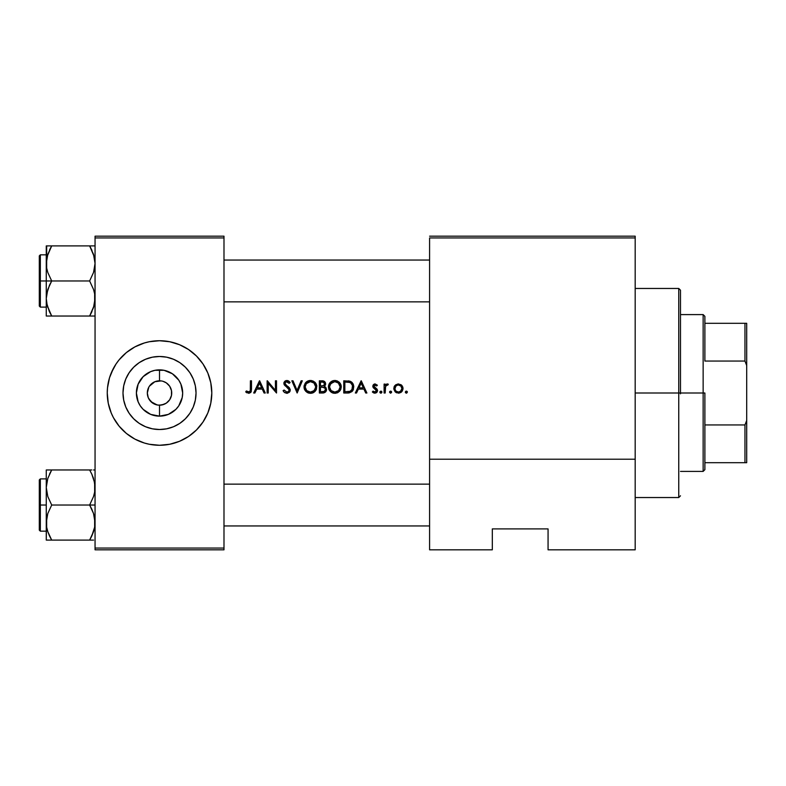 <?xml version="1.0" encoding="UTF-8"?>
<svg xmlns="http://www.w3.org/2000/svg" width="786" height="786" viewBox="0 0 786 786"><rect width="100%" height="100%" fill="white"/><g stroke="black" fill="none" stroke-linecap="round" stroke-linejoin="round"><path stroke-width="1.18" d="M158.517 405.154L159.519 405.193A12.193 12.193 0 0 1 147.326 393A12.193 12.193 0 0 1 159.519 380.807A12.193 12.193 0 0 0 147.326 393A12.193 12.193 0 0 0 159.519 405.193L159.519 416.138A23.138 23.138 0 0 1 136.381 393A23.138 23.138 0 0 1 159.519 369.862L159.519 380.807L154.852 381.731L161.11 380.905M148.839 398.895L152.749 403.139L157.799 405.075M157.141 404.967L150.902 401.626L148.259 397.667L147.326 393L148.839 387.105M159.519 429.52A36.52 36.52 0 0 1 122.999 393A36.52 36.52 0 0 1 159.519 356.48L166.652 357.178L173.5 359.261L179.817 362.631L185.349 367.18L189.888 372.711L193.268 379.029L195.341 385.877L196.038 393L195.341 400.123L193.268 406.971L189.888 413.289L185.349 418.82L179.817 423.369L173.5 426.739L166.652 428.822L159.519 429.52L152.396 428.822L145.548 426.739L139.23 423.369L133.699 418.82L129.159 413.289L125.78 406.971L123.707 400.123L122.999 393L123.707 385.877L125.78 379.029L129.159 372.711L133.699 367.18L139.23 362.631L145.548 359.261L152.396 357.178L159.519 356.48A36.52 36.52 0 0 1 196.038 393A36.52 36.52 0 0 1 159.519 429.52M144.378 443.029A52.269 52.269 0 0 0 149.33 444.267L159.519 445.269A52.269 52.269 0 0 1 107.25 393A52.269 52.269 0 0 1 159.519 340.731L149.33 341.733A52.269 52.269 0 0 0 144.378 342.971M149.33 341.733L144.349 342.981A52.269 52.269 0 0 0 122.606 355.999M122.518 356.078A52.269 52.269 0 0 0 111.239 372.977M144.349 342.981L134.887 346.901L126.359 352.59L119.118 359.841L116.063 363.957L111.229 372.996A52.269 52.269 0 0 0 107.25 392.951M107.25 393.049A52.269 52.269 0 0 0 111.219 412.984L113.42 417.641A52.269 52.269 0 0 0 122.518 429.922M111.239 413.023A52.269 52.269 0 0 0 113.42 417.641L119.118 426.159L126.359 433.41L134.887 439.099L144.349 443.019L149.33 444.267M122.606 430.001A52.269 52.269 0 0 0 144.319 443.009L139.525 441.29M163.115 381.348L166.298 382.861L169.668 386.221L171.486 390.622L171.486 395.378L169.668 399.779L166.298 403.139L161.906 404.967L157.927 405.095M149.379 386.221L154.852 381.731M247.05 392.902L245.713 391.909L246.362 390.966L245.713 391.909L249.024 393.295L245.713 391.909L246.362 390.966L249.211 391.978L250.302 390.681L250.41 380.807L251.5 380.807L251.245 391.605L249.024 393.295L251.098 391.949L251.5 389.041L251.5 380.807L250.41 380.807L250.41 388.913L250.41 380.807M253.691 393L254.88 393L256.737 389.09L262.269 389.09L256.737 389.09L254.88 393L253.691 393L259.478 380.807L265.255 393L264.067 393L262.269 389.09L264.067 393L265.255 393L259.635 380.807L253.691 393L259.478 380.807M287.077 385.847L290.26 389.699L290.005 391.31L287.46 393.255L284.552 392.538L283.088 390.652L284.119 390.033L286.792 392.067L288.433 391.516L289.179 389.994L288.511 388.51L284.267 384.776L283.884 383.047L284.748 381.279L287.863 380.64L290.122 382.556L289.13 383.303L286.418 381.76L284.994 382.959L285.446 384.531L289.327 387.734L290.26 389.699L289.317 387.724M297.157 393L291.842 380.807L293.011 380.807L297.079 390.416L301.146 380.807L302.315 380.807L297.157 393L302.315 380.807L301.146 380.807L297.079 390.416L293.011 380.807L291.842 380.807L297.157 393M328.43 386.958L328.902 389.404L330.317 391.467L332.399 392.862L335.18 393.305L332.399 392.862L330.317 391.467L328.44 387.272L328.902 384.492L330.248 382.389L332.311 380.984L334.767 380.493L337.263 380.935L339.375 382.33L340.79 384.413L341.242 387.213L339.395 391.448L335.18 393.305L339.395 391.448L340.79 389.365L341.252 386.899L340.79 384.413L339.375 382.33L337.263 380.935L334.767 380.493L332.311 380.984L330.248 382.389L328.44 386.643M343.757 393L347.54 393L343.757 393L343.757 380.807L350.939 381.623L352.885 383.548L353.759 387.056L352.069 391.536L347.54 393L352.069 391.536L353.366 389.463L353.562 385.248L351.696 382.143L350.084 381.239L343.757 380.807L343.757 393L343.757 380.807M375.177 393.147L372.368 391.949L373.095 391.123L375.158 392.037L376.406 390.917L376.14 389.777L372.937 386.987L372.986 385.376L374.421 384.02L377.378 385.199L376.632 385.965L374.863 385.052L373.93 386.221L377.113 389.208L377.486 391.094L376.769 392.42L375.177 393.147L376.769 392.42L377.535 390.583L377.113 389.208L373.93 386.221L374.647 385.12L376.632 385.965L377.378 385.199L375.089 383.932L373.468 384.609L372.839 386.27L373.252 387.645L376.435 390.632L374.863 392.067L373.095 391.123L372.368 391.949L374.922 393.157L376.366 392.745M381.092 393.138L379.952 392.528L380.178 391.418L381.839 391.752L380.896 393.157L381.908 392.135L381.613 391.418L380.178 391.418L379.874 392.135L380.896 391.123L381.908 392.145M385.199 389.08L385.189 393L384.099 393L384.099 384.089L385.189 384.089L385.189 385.395L386.692 384.049L388.323 384.236L385.612 386.28L385.189 393L385.386 386.948L386.348 385.317M406.765 393.079L407.099 391.418L405.664 391.418L405.36 392.135L406.382 391.123L407.394 392.135L406.578 393.138L405.438 392.528L405.989 391.192L407.325 391.752L406.608 393.128M398.866 393.138L395.132 391.841L393.815 389.021L394.739 385.739L397.932 383.951L401.086 384.767L402.943 387.695L402.245 391.133L399.288 393.088M391.526 391.752L390.583 393.157L391.605 392.135L390.583 393.157L391.605 392.135L391.31 391.418L389.866 391.418L389.571 392.135L390.583 391.123L391.605 392.135L390.789 393.138L389.591 392.342L390.583 391.123L391.585 391.939L390.789 393.138L391.585 392.342M355.331 393L356.52 393L358.377 389.09L363.908 389.09L358.377 389.09L356.52 393L355.331 393L361.108 380.807L366.895 393L365.706 393L363.908 389.09L365.706 393L366.895 393L361.265 380.807L355.331 393L361.108 380.807M319.362 393L322.663 393L319.362 393L319.362 380.807L323.144 380.915L324.942 381.898L325.601 384.216L324.205 386.417L325.925 387.577L326.554 389.542L325.365 392.116L322.663 393L325.365 392.116L326.554 389.542L325.925 387.577L324.205 386.417L325.483 384.776L325.424 382.733L323.184 380.915L319.362 380.807L319.362 393L319.362 380.807M304.673 389.768L305.921 391.477L309.212 393.206L312.936 392.853L315.009 391.448L316.404 389.365L316.394 384.413L314.99 382.33L312.867 380.935L309.124 380.611L305.862 382.389L304.035 386.958L304.506 389.404L305.921 391.467L308.004 392.862L310.784 393.305L308.004 392.862L305.921 391.467L304.506 389.404L304.064 386.319L305.862 382.389L308.515 380.768L311.649 380.601L314.99 382.33L316.748 385.631L316.404 389.365L314.036 392.253L311.718 393.206M267.132 393L268.232 393L267.132 393L267.132 380.807L275.424 390.406L275.424 380.807L276.515 380.807L276.515 393L268.232 383.421L268.232 393L268.232 383.421L276.515 393L276.515 380.807L275.424 380.807L275.424 390.406L267.132 380.807L267.132 393L267.132 380.807M635.186 549.817L548.068 549.817L635.186 549.817L635.186 237.932L635.186 459.211L429.588 459.211L429.588 237.932L635.186 237.932L635.186 236.183L429.588 236.183L635.186 236.183L635.186 237.932L429.588 237.932L429.588 549.817L429.588 459.211L635.186 459.211L635.186 549.817M95.057 237.932L223.99 237.932L223.99 548.068L95.057 548.068L95.057 236.183L223.99 236.183L95.057 236.183L95.057 549.817L95.057 548.068L223.99 548.068L223.99 236.183L223.99 237.932L95.057 237.932M113.42 368.359L109.5 377.83L107.505 387.881L107.25 393L108.252 403.198L111.229 413.004L109.5 408.17M159.519 445.269L169.717 444.267L179.522 441.29L188.561 436.466L196.48 429.962L202.984 422.043L207.818 413.004L210.786 403.198L211.798 393L210.786 382.802L207.818 372.996L202.984 363.957L196.48 356.038L188.561 349.534L179.522 344.71L169.717 341.733L159.519 340.731A52.269 52.269 0 0 1 211.798 393A52.269 52.269 0 0 1 159.519 445.269M223.99 549.817L95.057 549.817L223.99 549.817L223.99 548.068L223.99 549.817M492.311 549.817L429.588 549.817L492.311 549.817L492.311 528.909L548.068 528.909L548.068 549.817L548.068 528.909L492.311 528.909L492.311 549.817M169.717 444.267A52.269 52.269 0 0 0 174.669 443.029M174.728 443.009A52.269 52.269 0 0 0 196.441 430.001M196.52 429.922A52.269 52.269 0 0 0 207.809 413.023M207.828 412.984A52.269 52.269 0 0 0 211.798 393.049M211.798 392.951A52.269 52.269 0 0 0 207.828 373.016M207.809 372.977A52.269 52.269 0 0 0 196.52 356.078M196.441 355.999A52.269 52.269 0 0 0 174.728 342.991M179.522 344.71L174.698 342.981A52.269 52.269 0 0 0 169.717 341.733M192.688 433.41L193.847 432.418M205.618 417.641L207.818 413.004M211.542 398.119L211.798 393M209.548 377.83L207.818 372.996M126.359 352.59L125.2 353.582M107.505 387.881L107.25 393M189.888 413.289L193.268 406.971M179.817 362.631L173.5 359.261M129.159 372.711L125.78 379.029M139.23 423.369L145.548 426.739M160.531 380.846L159.519 380.807L159.519 369.862A23.138 23.138 0 0 1 182.666 393A23.138 23.138 0 0 1 159.519 416.138L150.666 414.379L143.16 409.359L140.281 405.851L138.149 401.852L136.381 393L138.149 384.148L143.16 376.641L150.666 371.621L155.009 370.304L164.038 370.304L172.38 373.763L178.766 380.149L180.898 384.148L182.666 393L182.214 397.51L178.766 405.851L175.887 409.359L168.381 414.379L159.519 416.138L159.519 405.193L164.195 404.269M161.906 381.033L161.248 380.925M165.306 382.261L164.195 381.731M167.28 383.588L166.298 382.861M168.961 385.278L168.145 384.374M170.198 387.105L169.668 386.221M169.668 399.779L170.198 398.895M159.519 380.807A12.193 12.193 0 0 1 171.721 393A12.193 12.193 0 0 1 159.519 405.193A12.193 12.193 0 0 0 171.721 393A12.193 12.193 0 0 0 159.519 380.807M405.38 392.342L406.382 393.157L407.394 392.135L406.578 391.143L407.325 391.752M406.382 391.123L405.38 391.939M405.537 392.705L406.185 393.138M395.014 385.405L393.796 388.569L395.132 391.841L398.414 393.157L401.675 391.841L403.022 388.569L401.793 385.395L398.414 383.932L395.722 384.767M401.459 385.061L398.414 383.932M402.687 386.8L402.982 387.989M402.245 391.143L403.002 389.021M400.595 392.656L401.675 391.831M395.142 391.841L396.635 392.843M394.739 385.739L393.963 387.282M400.87 386.054L398.404 385.022L400.889 386.073L401.921 388.579L400.909 391.064L398.404 392.067L395.908 391.064L394.906 388.923L395.918 386.073L397.716 385.091M401.852 387.852L401.528 386.918M399.701 385.268L399.121 385.091M400.369 391.497L401.921 388.579L400.762 391.202M395.476 390.534L394.906 388.923L395.476 390.534M396.449 391.497L397.716 391.998M396.449 385.621L395.938 386.054M395.682 386.339L394.955 387.852M395.142 387.223L394.906 388.923M394.484 386.093L394.1 386.869M402.943 387.704L402.078 385.73M399.76 391.811L398.748 392.047L399.76 391.811M390.583 391.123L389.65 391.742M390.593 393.157L389.571 392.135L390.387 393.138M391.31 391.418L390.789 391.143L391.31 391.418M384.099 384.089L384.099 393L384.099 384.089L385.189 384.089L385.189 385.395L385.189 384.089M387.616 383.951L388.323 384.236L386.614 384.079L385.189 385.395M387.724 385.179L387.164 385.022L387.724 385.179L387.164 385.022L387.724 385.179L387.164 385.022L387.724 385.179L388.323 384.236L387.37 383.932L387.862 384.02M386.751 385.101L385.386 386.948M385.494 386.614L386.496 385.219M385.238 388.088L385.209 388.932M384.099 393L385.189 393M385.189 390.003L385.219 388.471M385.268 387.704L385.346 387.134M381.888 392.342L381.279 393.079M381.839 391.752L380.896 393.157L381.908 392.135L380.896 393.157L379.893 392.342M380.896 391.123L379.893 391.939M380.178 392.853L380.699 393.138M381.613 391.418L381.092 391.143L381.613 391.418M376.474 385.788L374.853 385.052L373.93 386.221L375.512 387.95L374.372 387.184M375.089 385.022L373.93 386.221L374.234 387.036L374.274 385.386M377.506 390.22L375.512 387.95M377.535 390.583L377.084 392.047M377.516 390.897L376.769 392.42M373.507 392.843L374.558 393.138M373.841 392.971L372.613 392.224M372.368 391.949L373.468 391.487L373.095 391.123M374.608 392.047L373.458 391.487M376.415 390.396L375.944 391.664L374.863 392.067L375.944 391.664L376.14 389.777L373.399 387.842M376.406 390.917L376.14 389.777L374.352 388.608M372.859 386.633L373.252 387.645M374.205 384.099L372.849 386.044M373.468 384.609L372.986 385.376M375.069 389.021L376.268 389.964M361.265 380.807L366.895 393M361.177 383.185L363.329 387.842L358.966 387.842L361.177 383.185L358.966 387.842L363.329 387.842L361.177 383.185M348.169 380.876L348.876 380.955M350.939 381.632L349.623 381.102M350.517 381.416L352.04 382.458M352.885 383.548L353.287 384.374M353.504 385.032L352.256 382.684M353.759 387.056L353.71 386.142M352.688 390.77L353.543 388.874M353.101 390.072L352.826 390.573M349.279 392.872L352.069 391.526M348.758 392.941L348.149 392.99L348.758 392.941M346.655 382.065L348.532 382.202L344.848 382.055L344.848 391.752L344.848 382.055L349.456 382.399L350.87 383.087L352.492 385.572L351.951 389.748L350.075 391.32L344.848 391.752L348.679 391.644M352.609 386.191L352.187 384.727M351.863 384.148L352.482 385.543M350.094 391.31L352.295 389.109M351.43 390.416L351.902 389.836M352.511 388.451L352.609 387.94M352.629 387.773L352.659 386.673M348.876 391.615L350.075 391.32M347.54 393L348.149 392.99M348.532 382.202L347.599 382.114M351.951 389.758L350.389 391.173M329.884 382.802L329.157 383.922M331.525 381.387L334.138 380.522L330.71 381.967M337.263 380.935L340.2 383.303M337.273 380.945L339.395 382.34M341.114 385.494L340.977 384.934M340.692 389.601L341.144 385.631M335.494 393.285L337.892 392.578L340.2 390.475M332.871 393.029L334.217 393.285M332.38 392.853L329.069 389.768M331.515 392.42L329.196 390.023M328.44 387.272L328.902 389.414M335.072 381.75L338.373 383.028L340.161 386.899L338.599 390.613L334.816 392.067L331.103 390.603L329.531 386.948L330.7 383.647L334.561 381.75M339.699 384.747L338.933 383.578M338.628 383.254L336.369 381.967M335.848 391.968L337.322 391.487M338.737 390.465L339.935 388.451M339.581 389.316L340.161 386.899L339.267 389.827M330.405 389.807L329.55 387.459M329.747 388.471L331.103 390.603M333.814 391.978L332.812 391.703M333.352 381.947L330.189 384.383L331.073 383.254M332.783 382.143L331.073 383.244M330.523 383.873L329.747 385.425M329.629 385.887L329.55 386.437M334.767 380.493L334.138 380.522M333.51 380.611L332.9 380.768M328.666 385.179L328.46 386.329M337.322 392.853L337.892 392.578L337.322 392.853M341.252 386.899L341.222 386.26M340.996 385.012L340.191 383.293M336.035 380.591L335.396 380.512M335.337 381.76L335.848 381.839L335.337 381.76M337.214 382.291L337.754 382.585M340.063 385.867L339.758 384.875M321.739 380.807C324.009 380.67 325.296 381.672 325.62 383.823L325.512 384.649M325.62 383.823L324.421 381.416L322.093 380.807M324.815 385.946L325.532 384.59M325.414 384.983L324.549 386.181M324.205 386.417L325.424 387.056M325.876 391.585L325.365 392.116L325.876 391.575M323.645 392.912L324.775 392.519M322.663 393L323.39 392.951M324.205 384.904L324.372 383.106L324.441 384.393L323.38 385.631L320.462 385.965L320.462 382.055L323.223 382.202L324.51 383.588M322.388 382.065L320.462 382.055L320.462 385.965L322.624 385.867M320.462 387.213L321.179 387.213L320.462 387.213L320.462 391.752L320.462 387.213L323.468 387.36L322.614 387.252L324.864 388.088L325.424 389.158M322.555 387.252L321.179 387.213M325.375 388.942L324.873 388.097L325.463 389.542L324.274 391.389L320.462 391.752L322.594 391.742M325.119 388.402L324.559 387.832M325.375 390.111L325.424 389.139M326.259 390.956L326.534 389.905M323.468 387.36L322.899 387.272M320.462 385.965L321.749 385.955M304.035 386.958L305.086 383.372L304.044 386.643M305.489 382.802L309.743 380.522L307.916 380.984M316.719 385.484L315.805 383.303M316.296 389.601L316.748 385.631M316.837 386.26L312.337 393.059L315.805 390.475M311.099 393.285L310.146 393.305M308.476 393.029L307.984 392.853M307.12 392.42L304.811 390.023M304.506 389.414L304.29 388.805L304.506 389.414M304.162 388.255L304.3 388.824M310.686 381.75L313.978 383.028L315.766 386.899L314.204 390.613L310.421 392.067L306.707 390.603L305.135 386.948L306.304 383.647L310.165 381.75M315.304 384.747L314.862 383.981M314.233 383.254L311.983 381.967M311.462 391.968L312.926 391.487M313.388 391.231L315.54 388.451M315.186 389.316L315.766 386.899L314.872 389.827M306.009 389.807L305.155 387.459M305.351 388.471L306.029 389.836M307.503 391.231L306.707 390.603L307.513 391.231M310.686 392.057L308.417 391.703M309.399 381.839L307.071 382.91L309.399 381.839M308.967 381.947L308.407 382.134M306.678 383.244L305.793 384.383L306.678 383.254M306.137 383.873L305.351 385.425M305.233 385.887L305.155 386.437M310.372 380.493L309.743 380.522M307.591 381.131L305.076 383.381M307.277 381.298L306.314 381.967M304.27 385.179L304.064 386.329M304.044 387.272L304.153 388.205M312.936 392.853L313.506 392.578L312.936 392.853M315.795 383.293L314.98 382.32M311.639 380.591L311.01 380.512M310.942 381.76L311.452 381.839L310.942 381.76M312.848 382.301L313.368 382.585M315.667 385.867L315.373 384.875M293.011 380.807L297.079 390.416L301.146 380.807M283.235 390.917L284.119 390.033L283.088 390.652L284.552 392.538L286.792 393.314L289.219 392.371L290.28 390.013L289.346 387.753L285.77 384.865L284.964 383.283L285.515 382.143L286.752 381.741L289.13 383.303L290.122 382.556L287.863 380.64L285.711 380.699M283.717 391.654L284.552 392.548M289.15 389.669L288.747 388.795L289.13 390.426L288.433 391.516L286.792 392.067L284.119 390.033M288.059 391.752L287.018 392.057M289.169 390.21L288.727 391.231M284.748 381.279L284.051 384.325L289.179 389.836M285.534 386.103L286.546 386.85M284.768 385.435L285.505 386.073M283.913 383.843L284.404 384.993M284.758 381.279L286.3 380.542L284.758 381.279L283.884 383.047M286.3 380.542L288.639 381.014M288.757 381.092L289.818 382.153L287.126 380.503M287.48 381.858L286.094 381.839L287.48 381.858M285.78 381.967L286.418 381.76M285.456 384.531L284.994 382.959L285.79 381.957M284.964 383.283L286.576 385.484M290.005 391.31L287.126 393.305L289.72 391.801M283.392 391.173L283.726 391.674M288.413 386.85L287.912 386.457M284.09 382.212L283.923 382.762L284.09 382.212M286.576 392.047L285.937 391.89M267.368 380.807L275.424 390.406M276.515 380.807L276.515 393M259.635 380.807L265.255 393M259.537 383.185L261.689 387.842L257.336 387.842L259.537 383.185L257.336 387.842L261.689 387.842L259.537 383.185M251.5 380.807L251.098 391.939M248.651 393.314L250.665 392.538M246.362 390.966L249.182 391.988M247.276 391.556L246.735 391.222M250.341 390.347L250.41 388.913L250.233 390.927L248.514 392.047M249.339 391.929L248.72 392.067M250.302 390.681L249.624 391.762M250.41 388.913L250.331 390.436M398.06 392.047L398.757 392.047M340.151 387.154L340.151 386.633M338.206 390.937L338.884 390.308M334.305 392.037L335.082 392.057M336.84 382.124L335.848 381.839M315.766 387.154L315.766 386.633M312.445 382.124L311.452 381.839M678.75 393L678.75 497.538L678.75 393L635.186 393L678.75 393L678.75 288.462L678.75 393L680.489 393L678.75 393M680.489 393.845L680.489 392.155M680.489 290.201L680.489 393L680.489 290.201L678.75 288.462L635.186 288.462M429.588 301.873L223.99 301.873L429.588 301.873M46.482 301.873L46.659 303.032M46.482 260.058L47.199 256.374M223.99 260.058L429.588 260.058L223.99 260.058M94.841 301.873L93.534 307.532L89.633 316.031L94.084 305.695M94.841 260.058L94.664 258.899M94.654 517.964L94.664 527.101L91.815 535.914L93.524 531.631L89.633 540.1L93.524 531.631L94.664 527.101L95.057 522.572L93.524 513.504L94.654 517.964M91.815 509.21L93.524 513.504L89.633 505.034L51.699 505.034L47.799 496.555L46.266 487.497L47.779 478.497L51.699 469.969L49.508 474.145L51.699 469.969L46.266 469.969L46.266 505.034L40.341 505.034L40.341 531.169L40.341 505.034L39.3 505.034L39.3 530.128L39.3 479.941L40.341 478.9L40.341 531.169L39.3 530.128L39.3 505.034L46.266 505.034L46.266 522.572L47.779 513.563L51.699 505.034L89.633 505.034L91.815 509.21M95.057 505.034L89.633 505.034L95.057 505.034M46.482 525.942L46.266 540.1L51.699 540.1L47.799 531.631L46.669 527.18L46.659 518.033L47.779 513.563L51.699 505.034L47.799 496.555L46.266 487.497L46.266 540.1L47.789 540.1L46.266 540.1M49.351 535.58L47.799 531.631M94.634 527.268L94.124 529.626M94.841 484.127L94.664 482.968M94.153 480.56L95.057 487.497L94.664 492.036L93.544 496.506L89.633 505.034L93.544 496.506L94.664 492.036L94.654 482.889L91.815 474.145L93.524 478.438M91.972 474.479L89.633 469.969L51.699 469.969L89.633 469.969L91.815 474.145L89.633 469.969L91.805 469.969L89.633 469.969L91.815 474.155M95.057 469.969L93.534 469.969M91.156 537.28L89.633 540.1L91.815 535.924L89.633 540.1L51.699 540.1L93.544 540.1M40.341 505.034L40.341 478.9L40.341 505.034M39.3 505.034L39.3 479.941L39.3 505.034M50.196 472.74L51.699 469.969L46.266 469.969L46.266 487.497L46.669 482.889M46.669 469.969L51.699 469.969L47.799 478.438M46.669 540.1L51.699 540.1L49.371 535.61L50.687 538.292M89.633 540.1L90.98 540.1M93.524 531.631L94.084 529.764M94.114 480.413L94.634 482.8M46.482 484.127L46.659 482.968M94.841 525.942L94.664 527.101M90.636 247.708L89.633 245.9L95.057 245.9L51.699 245.9L49.508 250.076L51.699 245.9L89.633 245.9L94.153 256.491M94.114 256.344L94.634 258.732M47.209 305.587L46.266 298.503L46.266 316.031L51.699 316.031L49.371 311.541L51.699 316.031L49.518 316.031L89.633 316.031L51.699 316.031L47.17 305.44M95.057 316.031L93.534 316.031L95.057 316.031M94.114 305.587L94.634 303.2L94.114 305.587M47.799 254.369L51.699 245.9L47.239 256.236M46.659 245.9L47.789 245.9L46.266 245.9L46.266 280.966L51.699 280.966L47.799 272.496L46.669 268.036L46.266 263.428L47.779 254.428L46.266 263.428L46.266 298.503L47.779 289.494L51.699 280.966L47.799 272.496L46.669 268.036L46.669 245.9M50.353 245.9L47.779 245.9M91.962 311.541L89.633 316.031L94.664 316.031M91.972 250.42L89.633 245.9L93.524 254.369L95.057 263.428L93.544 272.437L89.633 280.966L51.699 280.966L89.633 280.966L93.524 289.445L94.654 293.895L95.057 298.503L93.524 307.562M223.99 484.127L429.588 484.127L223.99 484.127M429.588 525.942L223.99 525.942L429.588 525.942M40.341 280.966L40.341 254.831L40.341 280.966L46.266 280.966L40.341 280.966L40.341 307.1L39.3 306.059L39.3 255.872L39.3 280.966L40.341 280.966L40.341 307.1L40.341 280.966L39.3 280.966L39.3 255.872L40.341 254.831L40.341 280.966M49.351 311.521L46.669 303.111L46.266 298.503L46.266 316.031M91.127 313.26L89.633 316.031L91.805 316.031L89.633 316.031L91.815 311.855M51.699 245.9L49.518 245.9L51.699 245.9L50.166 248.72M39.3 280.966L39.3 306.059L39.3 280.966M47.779 316.031L51.699 316.031L49.508 311.855M47.799 307.562L46.669 303.111M49.508 285.151L51.699 280.966L46.266 280.966L46.266 298.503L46.659 293.964L49.508 285.151M94.124 305.558L94.634 303.2M93.524 254.369L95.057 263.428L94.664 267.967L93.544 272.437L89.633 280.966L93.524 289.445L94.654 293.895L94.664 303.032M704.885 462.699L704.885 393L703.146 393L703.146 471.404L703.146 393L680.489 393L703.146 393L703.146 314.596L703.146 393L704.885 393L704.885 469.664L704.885 462.699L746.7 462.699L746.7 420.49L744.961 424.941L704.885 424.941L744.961 424.941L744.961 462.699L744.961 424.941L746.7 420.49L746.7 462.699L704.885 462.699M704.885 361.059L704.885 316.336L704.885 361.059L744.961 361.059L746.7 365.51L746.7 420.49L746.7 323.301L704.885 323.301L744.961 323.301L744.961 361.059L744.961 323.301L746.7 323.301L746.7 365.51L744.961 361.059L704.885 361.059M635.186 497.538L678.75 497.538L680.489 495.799M46.266 531.169L40.341 531.169M46.266 478.9L40.341 478.9M46.266 254.831L40.341 254.831M46.266 307.1L40.341 307.1M704.885 469.664L703.146 471.404L680.489 471.404M680.489 314.596L703.146 314.596L704.885 316.336"/></g></svg>

